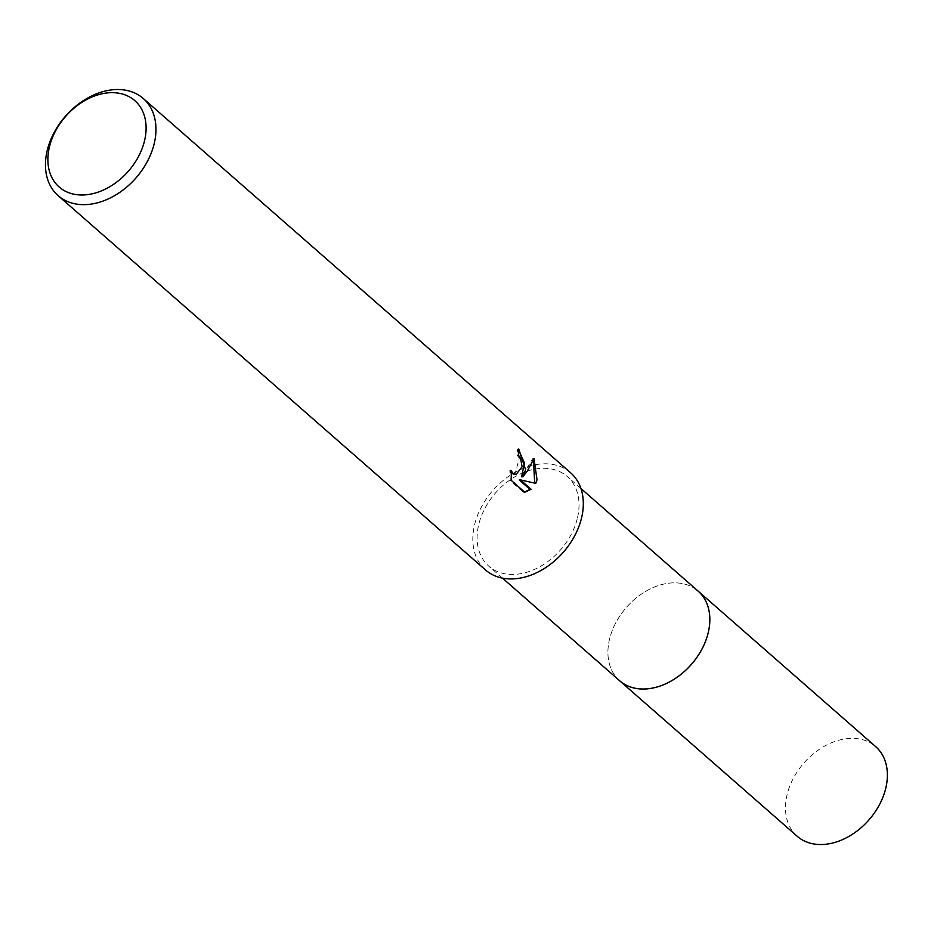<?xml version="1.0" encoding="UTF-8"?>
<svg xmlns="http://www.w3.org/2000/svg" width="934" height="934" viewBox="0 0 934 934"><rect width="100%" height="100%" fill="white"/><g stroke="black" fill="none" stroke-linecap="round" stroke-linejoin="round"><path stroke-width="0.7" stroke-dasharray="4.67 3.5" d="M619.627 680.734A59.566 43.209 131.2 0 1 607.952 654.174A59.566 43.209 131.2 0 1 609.715 638.401A59.566 43.209 131.2 0 1 670.238 583.049A59.566 43.209 131.2 0 1 698.118 591.117M619.125 680.302A59.566 43.209 131.2 0 1 607.952 654.185A59.566 43.209 131.2 0 1 609.715 638.412A59.566 43.209 131.2 0 1 670.25 583.049A59.566 43.209 131.2 0 1 697.616 590.685M577.224 518.895A59.566 43.209 131.2 0 1 538.825 567.288A59.566 43.209 131.2 0 1 488.821 566.179A59.566 43.209 131.2 0 1 478.909 523.846A59.566 43.209 131.2 0 1 517.319 475.453A59.566 43.209 131.2 0 1 567.312 476.562A59.566 43.209 131.2 0 1 577.224 518.895M485.517 569.962A64.586 46.852 131.2 0 1 474.764 524.056A64.586 46.852 131.2 0 1 516.409 471.577A64.586 46.852 131.2 0 1 570.627 472.779M518.697 450.211L517.541 449.079A63.15 45.813 131.2 0 1 517.051 455.068L519.327 458.15L514.856 474.6M517.051 455.068L518.242 454.998M510.968 472.557L509.847 470.421L510.338 480.73L523.53 492.276L524.768 492.218M510.338 480.73L511.575 480.66M509.847 470.421L511.05 470.362M517.541 449.079L518.755 449.009M533.466 460.1L532.789 458.641L521.627 476.819M523.53 492.276L524.593 492.066M519.246 479.971L534.68 483.1M534.54 483.403L535.731 483.345M532.789 458.641L534.026 458.582M797.192 836.257A59.566 43.209 131.2 0 1 793.608 777.812A59.566 43.209 131.2 0 1 849.847 738.409A59.566 43.209 131.2 0 1 875.683 746.64M618.915 680.115A59.578 43.221 131.2 0 1 616.347 621.74A59.578 43.221 131.2 0 1 672.305 582.898A59.578 43.221 131.2 0 1 697.406 590.498M502.457 578.111L488.821 566.179M580.936 488.494L567.312 476.562"/><path stroke-width="1.4" d="M697.406 590.498A59.578 43.221 131.2 0 1 698.13 591.117A59.566 43.209 131.2 0 1 708.03 633.45A59.566 43.209 131.2 0 1 669.62 681.843A59.566 43.209 131.2 0 1 619.627 680.734L502.457 578.111M697.616 590.685A59.566 43.209 131.2 0 1 708.042 633.462A59.566 43.209 131.2 0 1 669.246 682.065A59.566 43.209 131.2 0 1 619.125 680.302M525.632 469.86L522.83 476.76L527.208 471.25L534.026 458.582L537.015 479.831L535.731 483.345L520.448 479.913L531.142 489.276L524.768 492.218L511.575 480.66L511.05 470.362L513.023 473.433L516.058 474.542L522.083 466.767L520.518 458.092L518.242 454.998A64.586 46.852 -48.8 0 0 518.755 449.009L525.632 469.86M154.017 144.396A64.586 46.852 131.2 0 1 112.372 196.876A64.586 46.852 131.2 0 1 58.153 195.673A64.586 46.852 131.2 0 1 47.401 149.767A64.586 46.852 131.2 0 1 89.045 97.288A64.586 46.852 131.2 0 1 143.264 98.49A64.586 46.852 131.2 0 1 154.017 144.396M143.264 98.49L570.627 472.779A64.586 46.852 131.2 0 1 581.368 518.685A64.586 46.852 131.2 0 1 539.724 571.164A64.586 46.852 131.2 0 1 485.517 569.962L58.153 195.673M144.373 141.443A57.406 41.645 131.2 0 1 84.06 194.937A57.406 41.645 131.2 0 1 49.607 146.206A57.406 41.645 131.2 0 1 109.932 92.711A57.406 41.645 131.2 0 1 144.373 141.443M518.697 450.211L524.464 463.019L521.627 476.819L522.83 476.76M516.058 474.542L514.167 474.577L510.968 472.557M524.593 492.066L529.94 489.334L519.246 479.971L520.448 479.913M534.68 483.1L533.466 460.1M529.94 489.334L531.142 489.276M619.627 680.758A59.578 43.221 131.2 0 0 645.452 688.977A59.578 43.221 131.2 0 0 701.714 649.574A59.578 43.221 131.2 0 0 698.13 591.117L875.683 746.64A59.566 43.209 131.2 0 1 879.256 805.073A59.566 43.209 131.2 0 1 823.017 844.476A59.566 43.209 131.2 0 1 797.192 836.257L619.627 680.758A59.578 43.221 131.2 0 1 618.915 680.115M698.118 591.117L580.936 488.494"/></g></svg>

